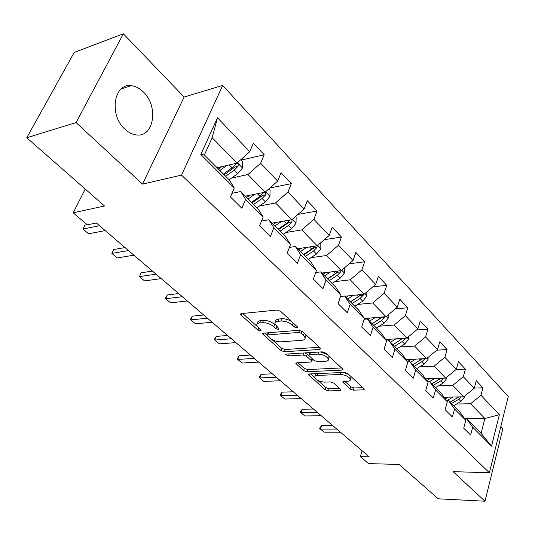 <?xml version="1.0" encoding="UTF-8"?>
<svg xmlns="http://www.w3.org/2000/svg" width="535" height="535" viewBox="0 0 535 535"><rect width="100%" height="100%" fill="white"/><g stroke="black" fill="none" stroke-linecap="round" stroke-linejoin="round"><path stroke-width="0.8" d="M297.005 327.922L297.701 327.346L297.346 326.805L280.634 311.323L276.996 310.039L241.466 313.577L240.583 314.353L241.158 315.195L257.964 330.115L260.391 330.971L261.02 330.449L256.74 325.4C256.559 324.016 257.522 323.2 259.635 322.953L262.545 322.692C266.637 322.632 270.396 323.956 273.813 326.664L275.953 328.604L278.414 329.466L279.076 328.918L274.87 323.876C274.682 322.418 275.699 321.568 277.919 321.308L280.922 321.04C285.135 320.967 288.947 322.311 292.371 325.073L294.504 327.039L297.005 327.922M143.454 92.047C139.642 88.262 135.536 86.148 131.135 85.707C113.781 83.005 108.899 115.099 124.815 129.095C128.494 132.56 132.372 134.506 136.458 134.947C153.96 137.548 158.821 106.365 143.454 92.047M350.03 388.985L353.334 390.155L363.325 389.848L364.382 389.152L347.844 373.59L344.44 372.393L309.35 373.965L308.414 374.634L325.173 389.774L328.41 390.918L340.026 390.563L341.022 389.901L340.601 389.286L333.72 383.073L330.416 381.903L324.611 382.124C319.542 381.702 316.212 380.084 314.62 377.255L315.155 375.998L316.814 375.49L340.26 374.46C345.429 374.854 348.82 376.486 350.418 379.355C350.552 380.499 349.629 381.127 347.656 381.248L343.758 381.401L342.741 382.09L350.03 388.985L350.746 386.792L354.05 387.962L363.038 387.668M76.05 122.568L142.511 184.107L184.147 97.022L123.358 33.785L76.05 122.568L26.75 137.756L104.512 205.988L73.161 212.823L87.305 224.834L96.347 222.995L369.17 456.81L360.322 456.622L368.568 463.618L399.077 464.44L438.259 498.814L485.004 501.215L502.86 428.609L500.827 426.489M142.511 184.107L181.539 175.099L489.391 472.766L453.065 471.643L485.004 501.215M319.642 349.462L320.659 348.686L320.191 347.971L302.462 331.539L298.898 330.289L263.474 333.158L262.578 333.9L280.969 350.539L284.359 351.736L319.642 349.462L320.171 347.951M325.688 353.067L343.029 369.391L341.992 370.126L306.883 371.771L303.572 370.594L295.868 363.486L296.798 362.797L310.828 362.034L311.798 361.312L311.33 360.623L306.468 356.216L303.057 355.013L288.432 355.902L285.73 354.558L286.372 354.07L322.21 351.836L325.688 353.067M26.75 137.756L74.211 52.423L123.358 33.785M181.539 175.099L222.68 85.419L508.25 396.455L489.391 472.766M474.324 388.062L482.931 387.808L476.27 380.713L474.271 388.256L463.31 376.714L465.383 369.117L458.421 361.7L456.315 369.337L444.859 357.273L447.046 349.576L439.77 341.825L437.536 349.562L425.552 336.936L427.866 329.145L420.249 321.033L417.888 328.858L405.336 315.637L407.784 307.745L399.805 299.246L397.304 307.17L384.137 293.307L386.738 285.322L378.365 276.401L375.71 284.426L361.894 269.867L364.649 261.782L355.862 252.42L353.04 260.545L338.515 245.237L341.444 237.059L332.202 227.214L329.206 235.433L313.918 219.33L317.028 211.051L307.304 200.685L304.114 208.998L288.004 192.025L291.321 183.652L281.062 172.725L277.665 181.131L260.659 163.222L264.196 154.755L253.369 143.213L249.738 151.719L217.491 117.74L200.839 154.475L204.397 154.936L229.542 180.235L234.263 188.012L230.451 196.947L241.853 208.249L245.572 199.354L240.757 191.517L258.211 209.078L263.166 217.009L259.595 225.837L270.382 236.523L273.86 227.736L268.824 219.758L285.356 236.39L290.518 244.448L287.175 253.162L297.386 263.287L300.65 254.613L295.42 246.515L311.102 262.29L316.432 270.449L313.296 279.056L322.979 288.659L326.049 280.093L320.652 271.9L335.545 286.894L341.036 295.133L338.087 303.626L347.282 312.741L350.164 304.288L344.627 296.022L358.791 310.28L364.409 318.579L361.633 326.965L370.38 335.639L373.089 327.293L367.431 318.974L380.92 332.543L386.651 340.895L384.036 349.168L392.362 357.427L394.917 349.194L389.152 340.828L402.012 353.769L407.837 362.155L405.376 370.32L413.314 378.185L415.722 370.066L409.863 361.667L422.142 374.018L428.047 382.431L425.72 390.483L433.296 397.993L435.57 389.982L429.638 381.562L441.368 393.365L447.34 401.785L445.14 409.736L452.383 416.912L454.529 409.001L448.537 400.581L459.752 411.863L465.784 420.289L463.705 428.134L470.626 434.995L472.659 427.191L466.614 418.765L481.092 433.33L484.891 418.484L470.586 403.758L456.562 404.012M482.931 387.808L480.972 395.318L499.362 414.699L491.531 446.123L472.659 427.191M465.784 420.289L454.529 409.001M447.34 401.785L435.57 389.982M428.047 382.431L415.722 370.066M407.837 362.155L394.917 349.194M386.651 340.895L373.089 327.293M364.409 318.579L350.164 304.288M341.036 295.133L326.049 280.093M316.432 270.449L300.65 254.613M290.518 244.448L273.86 227.736M263.166 217.009L245.572 199.354M234.263 188.012L200.839 154.475M438.506 385.829L452.737 385.374L463.812 396.783L444.117 397.244M446.511 400.621L448.537 400.581M463.812 396.783L474.271 388.256M452.737 385.374L463.31 376.714M419.641 366.836L434.079 366.167L445.655 378.091L425.526 378.84M427.492 381.642L429.638 381.562L434.794 378.492M445.655 378.091L456.315 369.337M434.079 366.167L444.859 357.273M399.912 346.981L414.558 346.071L426.676 358.544L406.085 359.627M407.583 361.787L409.863 361.667M426.676 358.544L437.536 349.562M414.558 346.071L425.552 336.936M379.255 326.21L394.121 325.033L406.814 338.093L385.722 339.544M386.618 340.996L389.152 340.828M406.814 338.093L417.888 328.858M394.121 325.033L405.336 315.637M357.601 304.448L372.701 302.971L386.002 316.673L364.375 318.532M364.188 319.248L367.431 318.974M386.002 316.673L397.304 307.17M372.701 302.971L384.137 293.307M334.877 281.624L350.218 279.825L364.181 294.203L344.834 296.236M340.574 296.45L344.627 296.022M364.181 294.203L375.71 284.426M350.218 279.825L361.894 269.867M310.995 257.669L326.591 255.496L341.27 270.61L321.802 273.057M315.677 272.536L320.652 271.9M341.27 270.61L353.04 260.545M326.591 255.496L338.515 245.237M285.877 232.498L301.74 229.91L317.181 245.812L297.607 248.715M289.375 247.424L295.42 246.515M317.181 245.812L329.206 235.433M301.74 229.91L313.918 219.33M259.408 206.008L275.552 202.952L291.829 219.711L272.161 223.108M261.535 221.042L268.824 219.758M291.829 219.711L304.114 208.998M275.552 202.952L288.004 192.025M231.474 178.101L247.932 174.517L265.106 192.199L245.358 196.144M232.003 193.309L240.757 191.517M265.106 192.199L277.665 181.131M247.932 174.517L260.659 163.222M217.491 117.74L212.174 137.696L236.905 163.155L217.103 167.716M236.905 163.155L249.738 151.719M184.147 97.022L222.68 85.419M362.141 450.784L360.322 456.622M85.232 189.069L73.161 212.823M212.174 137.696L204.397 154.936M464.601 418.637L484.891 418.484L499.362 414.699M464.701 418.778L466.614 418.765M491.531 446.123L481.092 433.33M470.586 403.758L480.972 395.318M241.165 160.099L264.196 154.755M269.861 188.006L291.321 183.652M297.888 214.428L317.028 211.051M324.29 239.673L341.444 237.059M349.241 263.795L364.649 261.782M372.855 286.847L386.738 285.322M395.258 308.889L407.784 307.745M416.544 329.981L427.866 329.145M436.794 350.171L447.046 349.576M456.101 369.518L465.383 369.117M291.776 321.642C288.439 319.562 285.108 318.599 281.778 318.74L280.922 321.04M275.538 322.09L275.726 321.595C275.538 320.137 276.555 319.281 278.775 319.014L281.778 318.74M257.402 323.675L257.609 323.153C257.429 321.762 258.392 320.947 260.498 320.699L263.414 320.432C267.507 320.358 271.258 321.682 274.669 324.397L275.344 325.012M242.629 313.463L257.114 326.363M271.834 339.471L281.784 348.332L285.168 349.522L319.422 347.262M264.644 333.064L267.112 335.264M301.299 333.318L298.818 332.442L267.741 334.91L267.105 335.432L269.693 337.953C273.017 340.554 276.689 341.852 280.708 341.838L301.914 340.293C304.208 340.073 305.271 339.23 305.09 337.766L303.512 335.358L301.299 333.318L302.061 331.225M268.182 332.777L267.239 335.07M304.99 337.404L305.906 335.485L305.331 334.201M341.738 367.933L307.645 369.591L306.883 371.771M297.955 362.737L304.341 368.421L307.645 369.591M312.413 359.567L311.798 361.312M310.434 352.572L309.712 354.611L308.735 355.347L305.037 352.906M308.735 355.347L314.072 360.47L317.476 361.673L325.735 361.219C327.681 361.065 328.584 360.396 328.443 359.212C326.765 356.17 323.274 354.464 317.991 354.11L309.712 354.611M328.229 358.604L329.219 356.959L328.65 355.808M327.159 354.431L320.666 351.936M309.705 352.618L308.909 354.865M344.808 381.361L350.746 386.792M350.157 378.686L351.147 377.128L350.826 376.359M348.827 374.507L343.477 372.434M316.178 373.657L315.015 376.112M317.656 380.278L325.902 387.621L329.139 388.764L339.651 388.423M310.507 373.911L314.767 377.71M221.851 166.619L218.447 169.067M226.914 165.455L219.878 170.511M240.783 159.704L242.602 161.59L242.442 168.07L237.727 173.648L229.107 179.793M225.616 176.282L234.256 170.11L237.975 166.305C238.543 164.807 238.209 163.817 236.978 163.342L232.056 167.863L223.403 174.056M237.975 166.305L234.885 167.007L224.178 174.831M99.537 225.723L82.965 229.034L84.911 225.135L87.138 224.687M105.214 230.598L88.636 233.808L82.965 229.034M249.825 195.255L246.668 197.468M254.874 194.245L248.153 198.953M268.898 188.855L270.081 190.079L269.948 196.412L265.373 201.862L256.894 207.754M263.782 192.46L259.997 196.372L251.49 202.317M253.59 204.43L262.083 198.505L265.708 194.807L265.22 192.098M265.708 194.807L262.625 195.415L252.105 202.932M276.381 222.379L273.438 224.399M281.403 221.51L274.957 225.924M295.541 216.474L296.143 217.103L296.036 223.289L291.595 228.612L283.256 234.276M289.87 220.046L286.492 223.409L278.126 229.114M280.119 231.12L288.472 225.429L292.01 221.831L291.95 219.604M292.01 221.831L288.94 222.359L278.595 229.582M113.708 249.531L111.868 253.383L113.708 249.531L125.016 247.565M133.904 255.182L117.272 257.93L111.868 253.383L128.5 250.547M141.153 272.776L139.414 276.588L141.153 272.776L152.488 271.105M161.229 278.601L144.564 280.922L139.414 276.588L156.08 274.188M301.613 248.12L298.851 249.972M306.615 247.377L300.409 251.537M320.813 242.676L320.813 248.815L316.493 254.018L308.294 259.468M314.674 246.187L311.644 249.076L303.419 254.566M305.311 256.466L313.53 250.995L316.981 247.491L317.168 245.812M316.981 247.491L313.925 247.939L303.753 254.901M325.614 272.582L323.02 274.281M330.59 271.954L324.605 275.879M344.433 267.908L344.373 273.091L340.173 278.18L332.108 283.43M338.274 270.991L335.559 273.472L327.467 278.762M329.266 280.574L337.351 275.304L340.721 271.887L340.989 270.643M340.721 271.887L337.679 272.268L327.681 278.976M348.479 295.855L346.025 297.433M353.428 295.333L347.63 299.052M366.843 291.95L366.803 296.203L362.717 301.185L354.779 306.241M360.75 294.564L358.323 296.698L350.365 301.8M352.077 303.526L360.028 298.443L363.318 295.113L363.593 294.263M363.318 295.113L360.302 295.427L350.465 301.9M167.335 294.959L165.669 297.828L165.689 298.724L167.335 294.959L178.683 293.554M187.283 300.931L170.605 302.863L165.689 298.724L182.368 296.718M192.346 316.138L190.661 318.9L190.4 319.522L190.781 319.863L192.346 316.138L203.688 314.988M212.154 322.244L195.482 323.815L190.781 319.863L207.46 318.218M216.26 336.395L214.555 339.05L214.308 339.665L214.776 340.073L216.26 336.395L227.589 335.472M235.915 342.607L219.27 343.858L214.776 340.073L231.428 338.762M370.28 318.024L367.953 319.495M375.195 317.603L369.578 321.134M388.209 314.821L388.189 318.238L384.204 323.113L376.399 327.995M382.184 317.001L372.186 323.755L381.863 317.509L384.859 317.248L385.066 316.753M373.818 325.4L381.642 320.498L384.859 317.248M239.138 355.775L237.192 358.938L237.734 359.413L239.138 355.775L250.447 355.059M258.646 362.088L242.034 363.038L237.734 359.413L254.352 358.41M391.092 339.177L388.33 340.882M395.967 338.836L390.523 342.206M408.6 336.602L408.593 339.264L404.714 344.038L397.03 348.753M402.641 338.381L393.004 344.701M394.569 346.279L402.266 341.537L405.51 338.187M261.06 374.346L259.114 377.409L259.722 377.937L261.06 374.346L272.335 373.825M280.414 380.739L263.849 381.408L259.722 377.937L276.301 377.215M410.98 359.366L407.409 361.54M415.815 359.112L410.519 362.329M428.094 357.373L428.087 359.353L424.302 364.027L416.745 368.588M422.195 358.778L412.893 364.716M414.391 366.221L421.968 361.64L424.991 358.637M282.079 392.148L280.347 394.522L280.139 395.118L280.808 395.693L282.079 392.148L293.32 391.801M301.265 398.615L284.76 399.03L280.808 395.693L297.326 395.238M430 378.673L426.763 380.606M446.732 377.208L446.732 378.559L443.04 383.14L435.597 387.554M440.893 378.265L431.912 383.856M433.343 385.287L440.8 380.86L443.609 378.165M302.248 409.235L300.51 411.529L300.309 412.111L301.038 412.739L302.248 409.235L313.443 409.054M321.274 415.762L304.83 415.936L301.038 412.739L317.489 412.518M448.203 397.151L445.274 398.869M452.964 397.037L446.865 400.615M464.574 396.161L464.581 396.95L460.969 401.444L453.64 405.717M458.796 396.903L450.116 402.166M451.486 403.544L458.829 399.257L461.437 396.836M321.622 425.639L319.876 427.86L319.689 428.435L320.465 429.103L321.622 425.639L332.77 425.613M340.481 432.22L324.11 432.18L320.465 429.103L336.843 429.103M293.16 322.926L292.371 325.073M278.775 319.014L277.919 321.308M276.715 326.564L275.953 328.604M274.669 324.397L273.813 326.664M263.414 320.432L262.545 322.692M260.498 320.699L259.635 322.953M258.713 328.176L257.964 330.115M241.813 313.543L241.158 315.195M295.287 324.892L294.504 327.039M285.168 349.522L284.359 351.736M281.784 348.332L280.969 350.539M263.701 333.144L263.113 334.683M299.593 330.302L298.818 332.442M268.557 332.75L267.741 334.91M304.275 333.225L303.512 335.358M342.487 368.635L341.992 370.126M304.341 368.421L303.572 370.594M296.838 362.797L296.343 364.181M312.032 358.617L311.33 360.623M307.257 353.989L306.468 356.216M303.78 352.986L303.057 355.013M289.161 353.896L288.432 355.902M318.7 352.057L317.991 354.11M343.597 381.408L343.162 382.726M340.895 372.547L340.26 374.46M317.823 373.584L317.175 375.463M340.487 389.179L340.026 390.563M329.139 388.764L328.41 390.918M325.902 387.621L325.173 389.774M309.337 373.965L308.869 375.303M363.8 388.377L363.325 389.848M354.05 387.962L353.334 390.155M242.449 167.903L237.406 162.707M232.056 167.863L229.181 164.934M237.727 173.648L234.256 170.11M269.954 196.251L265.601 191.764M259.997 196.372L257.415 193.737M265.373 201.862L262.083 198.505M296.036 223.135L292.311 219.29M286.492 223.409L284.165 221.035M291.595 228.612L288.472 225.429M320.813 248.661L317.65 245.404M311.644 249.076L309.558 246.943M316.493 254.018L313.53 250.995M344.373 272.944L341.731 270.215M335.559 273.472L333.686 271.566M340.173 278.18L337.351 275.304M366.803 296.062L364.629 293.822M358.323 296.698L356.651 294.992M362.717 301.185L360.028 298.443M388.189 318.098L386.444 316.299M380.017 318.833L378.526 317.315M384.204 323.113L381.642 320.498M408.593 339.123L407.242 337.732M400.715 339.952L399.391 338.601M404.714 344.038L402.266 341.537M402.454 338.575L405.416 338.367M428.087 359.219L427.097 358.196M420.483 360.129L419.313 358.931M424.302 364.027L421.968 361.64M446.732 378.426L446.07 377.75M439.382 379.409L438.352 378.359M443.04 383.14L440.8 380.86M464.581 396.823L464.219 396.448M457.472 397.866L456.576 396.95M460.969 401.444L458.829 399.257M121.151 88.97L131.135 85.707M240.803 313.791L240.583 314.353M262.772 333.385L262.578 333.9M305.906 335.485L305.09 337.766M296.029 363.031L295.868 363.486M329.219 356.959L328.443 359.212M342.882 381.662L342.741 382.09M351.147 377.128L350.418 379.355M308.561 374.206L308.414 374.634M236.37 163.483L236.978 163.342"/></g></svg>
